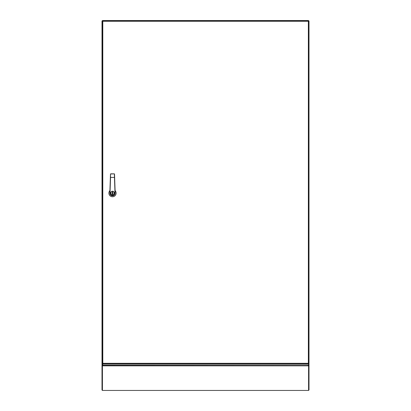 <?xml version="1.0" encoding="UTF-8"?>
<svg xmlns="http://www.w3.org/2000/svg" width="411" height="411" viewBox="0 0 411 411"><rect width="100%" height="100%" fill="white"/><g stroke="black" fill="none" stroke-linecap="round" stroke-linejoin="round"><path stroke-width="0.62" d="M308.106 364.999L308.995 365.425L308.995 20.966L308.373 21.295L308.995 20.966L308.373 21.295L308.466 20.642M308.995 365.425L308.995 390.06L308.579 390.049M308.373 364.999L308.846 365.425M307.885 364.999L102.94 365.168L102.421 365.461L102.421 390.45L308.579 390.45L308.579 365.461L308.06 365.168L308.404 365.754L308.404 365.364M102.421 20.55L102.75 21.172L102.421 20.55L308.579 20.55M308.579 365.852L102.421 365.852M102.005 390.07L102.421 390.07L102.005 390.07L102.005 20.966L102.796 21.218M102.596 365.364L102.596 365.754L103.115 364.999M102.005 365.425L102.894 364.999M102.627 21.295L102.005 20.966M102.154 365.425L102.627 364.999M308.363 363.884L308.363 363.303L308.98 363.303L308.98 21.264L308.363 21.264L308.363 20.642L102.796 20.642L102.796 21.264L102.175 21.264L102.175 363.303L102.796 363.303L102.796 363.884L308.569 363.884L308.363 363.499M102.796 363.499L102.586 364.999L308.569 364.999L308.569 363.884M102.586 21.264L102.175 21.264M102.175 363.524L102.175 364.603L102.586 364.603L102.586 363.524L102.175 363.303M102.796 21.053L102.796 20.642M308.363 21.053L308.363 20.642M308.98 363.524L308.98 364.603L308.569 364.603L308.569 363.524L308.98 363.303M308.569 21.264L308.98 21.264M112.506 195.03A1.896 1.896 0 0 1 110.605 193.129A1.896 1.896 0 0 1 112.506 191.233A1.896 1.896 0 0 1 114.402 193.129A1.896 1.896 0 0 1 112.506 195.03M115.178 193.129L115.008 193.129C115.897 196.098 109.115 196.098 110.004 193.129L110.549 177.429L114.633 177.424L114.51 174.007L115.178 193.129A2.672 2.672 0 0 1 112.506 195.806A2.672 2.672 0 0 1 109.829 193.129L110.497 174.007L110.549 177.429L110.497 174.007L114.34 173.843L110.672 173.843M109.917 190.596A3.622 3.622 0 0 0 112.506 196.751A3.622 3.622 0 0 0 115.09 190.596M115.008 193.088L114.34 173.843M112.244 191.952L112.244 194.311L112.763 194.311L112.763 191.952L112.244 191.952M102.796 21.264L102.796 363.303L308.363 363.303L308.363 21.264L102.796 21.264M112.506 194.912C110.389 195.549 110.389 190.714 112.506 191.346C114.623 190.714 114.623 195.549 112.506 194.912M308.995 390.06L308.579 390.06M308.579 390.45L102.421 390.45"/></g></svg>
